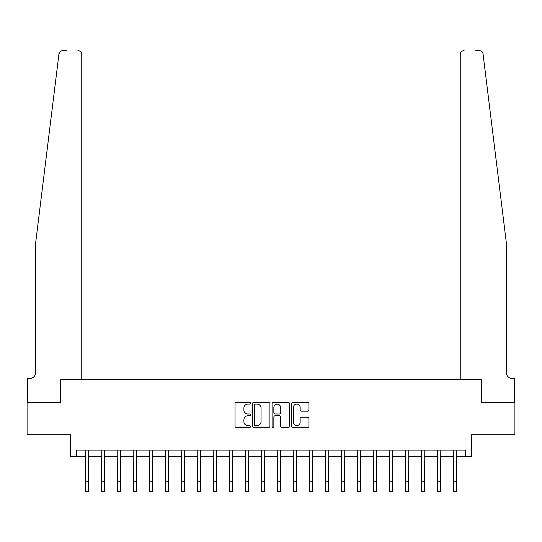 <?xml version="1.0" encoding="UTF-8"?>
<svg xmlns="http://www.w3.org/2000/svg" width="542" height="542" viewBox="0 0 542 542"><rect width="100%" height="100%" fill="white"/><g stroke="black" fill="none" stroke-linecap="round" stroke-linejoin="round"><path stroke-width="0.81" d="M250.512 403.187A0.881 0.881 0 0 0 249.638 402.306L236.285 402.306A1.253 1.253 0 0 0 235.025 403.566L235.025 426.188A1.253 1.253 0 0 0 236.285 427.442L249.638 427.442A0.881 0.881 0 0 0 250.512 426.561A0.881 0.881 0 0 0 249.638 425.68L247.911 425.68A4.024 4.024 0 0 1 243.886 421.662L243.886 419.779A4.024 4.024 0 0 1 247.911 415.755L249.638 415.755A0.881 0.881 0 0 0 250.512 414.874A0.881 0.881 0 0 0 249.638 413.993L247.911 413.993A4.024 4.024 0 0 1 243.886 409.976L243.886 408.092A4.024 4.024 0 0 1 247.911 404.068L249.638 404.068A0.881 0.881 0 0 0 250.512 403.187M307.727 411.168A1.253 1.253 0 0 0 308.987 409.915L308.987 403.566A1.253 1.253 0 0 0 307.727 402.306L292.897 402.306A1.253 1.253 0 0 0 291.643 403.566L291.643 426.188A1.253 1.253 0 0 0 292.897 427.442L307.727 427.442A1.253 1.253 0 0 0 308.987 426.188L308.987 418.519A1.253 1.253 0 0 0 307.727 417.265L301.379 417.265A1.253 1.253 0 0 0 300.126 418.519L300.126 422.32A3.36 3.36 0 0 1 296.765 425.68A3.36 3.36 0 0 1 293.398 422.32L293.398 407.428A3.36 3.36 0 0 1 296.765 404.068A3.36 3.36 0 0 1 300.126 407.428L300.126 409.915A1.253 1.253 0 0 0 301.379 411.168L307.727 411.168M59.525 52.391L58.949 53.997L35.677 242.674L35.677 372.307A6.402 6.402 0 0 1 29.275 378.709L27.357 378.709L27.357 402.713L60.711 402.713L27.1 402.713L27.1 434.718L70.311 434.718L70.311 456.486L76.713 456.486L76.713 450.084L465.287 450.084L465.287 456.486L471.689 456.486L471.689 434.718L514.9 434.718L514.9 402.713L481.289 402.713L481.289 379.664L460.233 379.664L460.233 54.464L460.233 379.664M81.767 379.664L81.767 54.464L81.767 379.664L60.711 379.664L60.711 402.713L60.711 379.664L481.289 379.664L481.289 402.713L514.643 402.713L514.643 378.709L512.725 378.709A6.402 6.402 0 0 1 506.323 372.307A6.402 6.402 0 0 0 512.725 378.709M269.902 403.566A1.253 1.253 0 0 0 268.642 402.306L253.812 402.306A1.253 1.253 0 0 0 252.558 403.566L252.558 426.188A1.253 1.253 0 0 0 253.812 427.442L268.642 427.442A1.253 1.253 0 0 0 269.902 426.188L269.902 403.566M273.358 402.306L288.188 402.306A1.253 1.253 0 0 1 289.442 403.566L289.442 426.188A1.253 1.253 0 0 1 288.188 427.442L281.84 427.442A1.253 1.253 0 0 1 280.58 426.188L280.58 417.015A1.253 1.253 0 0 0 279.326 415.755L275.112 415.755A1.253 1.253 0 0 0 273.859 417.015L273.859 426.561A0.881 0.881 0 0 1 272.978 427.442A0.881 0.881 0 0 1 272.098 426.561L272.098 403.566A1.253 1.253 0 0 1 273.358 402.306M76.713 456.486L85.351 456.486M88.556 456.486L101.361 456.486M104.559 456.486L117.363 456.486M120.561 456.486L133.366 456.486M136.564 456.486L149.368 456.486M152.573 456.486L165.371 456.486M168.576 456.486L181.38 456.486M184.578 456.486L197.383 456.486M200.581 456.486L213.385 456.486M216.59 456.486L229.388 456.486M232.593 456.486L245.391 456.486M248.595 456.486L261.4 456.486M264.598 456.486L277.402 456.486M280.6 456.486L293.405 456.486M296.61 456.486L309.407 456.486M312.612 456.486L325.41 456.486M328.615 456.486L341.419 456.486M344.617 456.486L357.422 456.486M360.62 456.486L373.424 456.486M376.629 456.486L389.427 456.486M392.632 456.486L405.436 456.486M408.634 456.486L421.439 456.486M424.637 456.486L437.441 456.486M440.639 456.486L453.444 456.486M456.649 456.486L465.287 456.486M255.194 404.068A0.881 0.881 0 0 0 254.32 404.949L254.32 424.806A0.881 0.881 0 0 0 255.194 425.68L257.016 425.68A4.024 4.024 0 0 0 261.041 421.662L261.041 408.092A4.024 4.024 0 0 0 257.016 404.068L255.194 404.068M280.58 407.489A3.36 3.36 0 0 0 277.219 404.129A3.36 3.36 0 0 0 273.859 407.489L273.859 412.74A1.253 1.253 0 0 0 275.112 413.993L279.326 413.993A1.253 1.253 0 0 0 280.58 412.74L280.58 407.489M85.202 450.084L85.351 481.77L88.556 481.77L88.705 450.084M85.351 481.77L85.351 491.377L88.556 491.377L88.556 481.77M66.28 50.623L62.764 50.623A3.841 3.841 0 0 0 58.949 53.997L60.182 51.619M60.596 51.294L59.545 52.364M81.767 54.464A3.841 3.841 0 0 0 77.926 50.623C80.243 50.867 81.524 52.147 81.767 54.464M35.677 372.307A6.402 6.402 0 0 1 29.275 378.709M497.935 174.68L483.051 53.997C480.788 49.979 480.788 49.979 483.051 53.997L506.323 242.674L506.323 372.307M475.72 50.623L479.236 50.623A3.841 3.841 0 0 1 483.051 53.997M464.074 50.623A3.841 3.841 0 0 0 460.233 54.464C460.476 52.147 461.757 50.867 464.074 50.623M101.205 450.084L101.361 481.77L104.559 481.77L104.714 450.084M101.361 481.77L101.361 491.377L104.559 491.377L104.559 481.77M117.207 450.084L117.363 481.77L120.561 481.77L120.717 450.084M117.363 481.77L117.363 491.377L120.561 491.377L120.561 481.77M133.217 450.084L133.366 481.77L136.564 481.77L136.72 450.084M133.366 481.77L133.366 491.377L136.564 491.377L136.564 481.77M149.219 450.084L149.368 481.77L152.573 481.77L152.722 450.084M149.368 481.77L149.368 491.377L152.573 491.377L152.573 481.77M165.222 450.084L165.371 481.77L168.576 481.77L168.725 450.084M165.371 481.77L165.371 491.377L168.576 491.377L168.576 481.77M181.224 450.084L181.38 481.77L184.578 481.77L184.734 450.084M181.38 481.77L181.38 491.377L184.578 491.377L184.578 481.77M197.227 450.084L197.383 481.77L200.581 481.77L200.736 450.084M197.383 481.77L197.383 491.377L200.581 491.377L200.581 481.77M213.236 450.084L213.385 481.77L216.59 481.77L216.739 450.084M213.385 481.77L213.385 491.377L216.59 491.377L216.59 481.77M229.239 450.084L229.388 481.77L232.593 481.77L232.742 450.084M229.388 481.77L229.388 491.377L232.593 491.377L232.593 481.77M245.241 450.084L245.391 481.77L248.595 481.77L248.744 450.084M245.391 481.77L245.391 491.377L248.595 491.377L248.595 481.77M261.244 450.084L261.4 481.77L264.598 481.77L264.753 450.084M261.4 481.77L261.4 491.377L264.598 491.377L264.598 481.77M277.247 450.084L277.402 481.77L280.6 481.77L280.756 450.084M277.402 481.77L277.402 491.377L280.6 491.377L280.6 481.77M293.256 450.084L293.405 481.77L296.61 481.77L296.759 450.084M293.405 481.77L293.405 491.377L296.61 491.377L296.61 481.77M309.258 450.084L309.407 481.77L312.612 481.77L312.761 450.084M309.407 481.77L309.407 491.377L312.612 491.377L312.612 481.77M325.261 450.084L325.41 481.77L328.615 481.77L328.764 450.084M325.41 481.77L325.41 491.377L328.615 491.377L328.615 481.77M341.264 450.084L341.419 481.77L344.617 481.77L344.773 450.084M341.419 481.77L341.419 491.377L344.617 491.377L344.617 481.77M357.266 450.084L357.422 481.77L360.62 481.77L360.776 450.084M357.422 481.77L357.422 491.377L360.62 491.377L360.62 481.77M373.275 450.084L373.424 481.77L376.629 481.77L376.778 450.084M373.424 481.77L373.424 491.377L376.629 491.377L376.629 481.77M389.278 450.084L389.427 481.77L392.632 481.77L392.781 450.084M389.427 481.77L389.427 491.377L392.632 491.377L392.632 481.77M405.281 450.084L405.436 481.77L408.634 481.77L408.783 450.084M405.436 481.77L405.436 491.377L408.634 491.377L408.634 481.77M421.283 450.084L421.439 481.77L424.637 481.77L424.793 450.084M421.439 481.77L421.439 491.377L424.637 491.377L424.637 481.77M437.286 450.084L437.441 481.77L440.639 481.77L440.795 450.084M437.441 481.77L437.441 491.377L440.639 491.377L440.639 481.77M453.295 450.084L453.444 481.77L456.649 481.77L456.798 450.084M453.444 481.77L453.444 491.377L456.649 491.377L456.649 481.77"/></g></svg>
